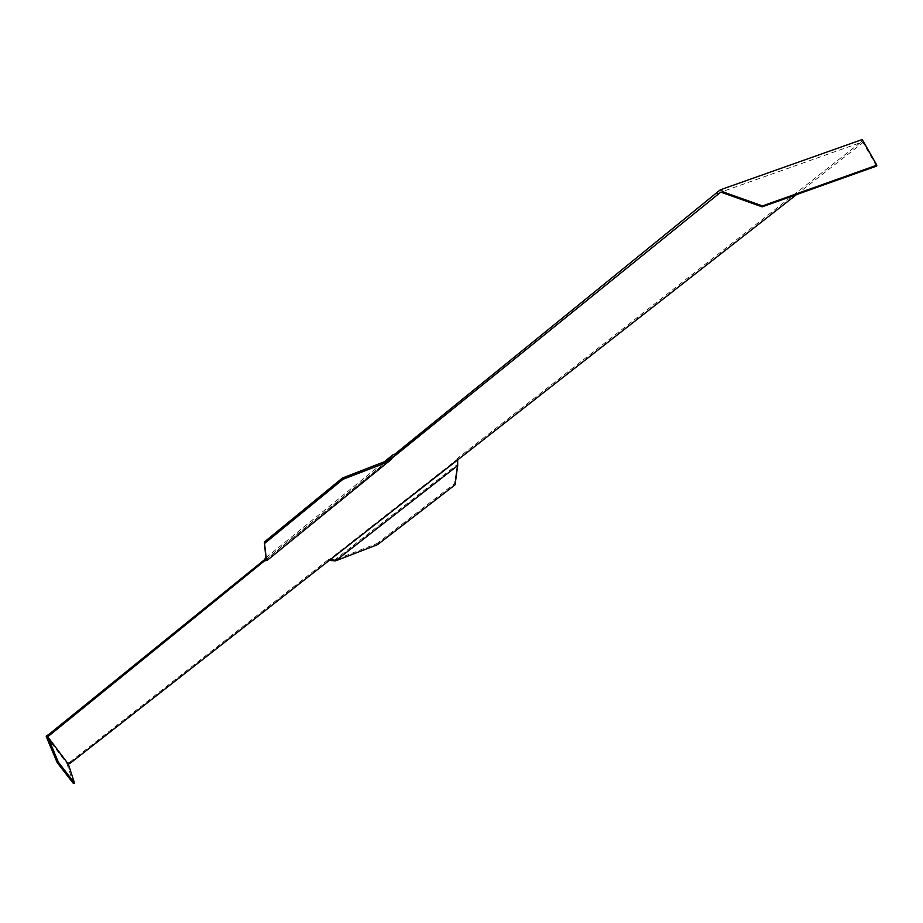 <?xml version="1.0" encoding="UTF-8"?>
<svg xmlns="http://www.w3.org/2000/svg" width="923" height="923" viewBox="0 0 923 923"><rect width="100%" height="100%" fill="white"/><g stroke="black" fill="none" stroke-linecap="round" stroke-linejoin="round"><path stroke-width="0.69" stroke-dasharray="4.62 3.46" d="M796.491 194.626L862.105 143.25L862.636 141.877L720.782 192.157M393.683 456.274L265.201 560.284M457.866 459.723L457.323 458.489L861.321 141.888L862.105 143.25M388.56 460.127L265.893 559.442M265.882 557.769L384.187 461.892M328.484 561.011L328.011 559.834L329.673 559.28L457.473 459.169L457.323 458.489M328.011 559.834L69.56 762.375L69.917 763.448M69.56 762.375L66.837 763.39L46.15 736.104M861.321 141.888L862.232 139.535M329.673 559.28L331.392 559.58L331.045 560.423M457.67 460.242L457.473 459.169M457.82 466.277L457.52 464.384L333.849 560.561M331.392 559.58L334.184 559.73M337.23 560.319L336.745 559.13L335.487 559.673M377.599 544.628L377.115 543.451L454.554 483.606L457.289 465.042M455.085 484.817L454.554 483.606M336.745 559.13L377.115 543.451M73.39 783.465L66.837 763.39M876.458 166.128L862.636 141.877M457.52 461.154L457.393 458.881"/><path stroke-width="1.38" d="M266.47 560.376L265.201 560.284L47.708 736.796L68.314 764.048L69.917 763.448L796.491 194.626M717.309 192.93L718.048 194.338L720.782 192.157L724.22 193.322L724.474 192.388L720.298 189.826L394.548 454.381L392.725 454.97L391.583 456.481L392.69 457.439L395.09 455.674L394.548 454.381M718.048 194.338L395.09 455.674M266.435 560.342L265.409 559.5L265.986 558.865L264.359 541.997L342.445 478.01L388.56 460.127L391.583 456.481M265.674 560.226L264.613 559.35L265.409 559.5M389.564 458.973L390.66 459.919L392.69 457.439M264.613 559.35L265.882 557.769M384.187 461.892L392.725 454.97M390.66 459.919L266.793 560.676L265.986 558.865M47.708 736.796L48.584 738.885L47.396 739.323L46.15 736.104L48.677 734.558L49.034 735.689M265.097 560.849L264.624 559.626L48.677 734.558M876.85 165.182L876.458 166.128L762.179 206.844L762.467 205.921L876.85 165.182L862.232 139.535L720.298 189.826M387.152 460.739L387.695 462.031L389.518 461.442M266.459 560.099L264.359 541.997M264.843 543.255L342.975 479.302L342.445 478.01M342.975 479.302L387.695 462.031M457.635 460.381L457.67 465.596L335.568 560.861L329.753 560.469M457.45 461.546L457.67 460.242M457.416 464.061L457.739 460.715M457.704 463.231L457.52 464.384M457.67 465.596L455.085 484.817L377.599 544.628L335.568 560.861M74.509 783.05L58.357 762.167L57.18 762.606L73.39 783.465L74.509 783.05L68.314 764.048M47.396 739.323L57.18 762.606M48.584 738.885L58.357 762.167M762.467 205.921L724.474 192.388M762.179 206.844L724.22 193.322M264.728 559.88L264.416 559.188M457.635 463.623L457.727 465.78"/></g></svg>
